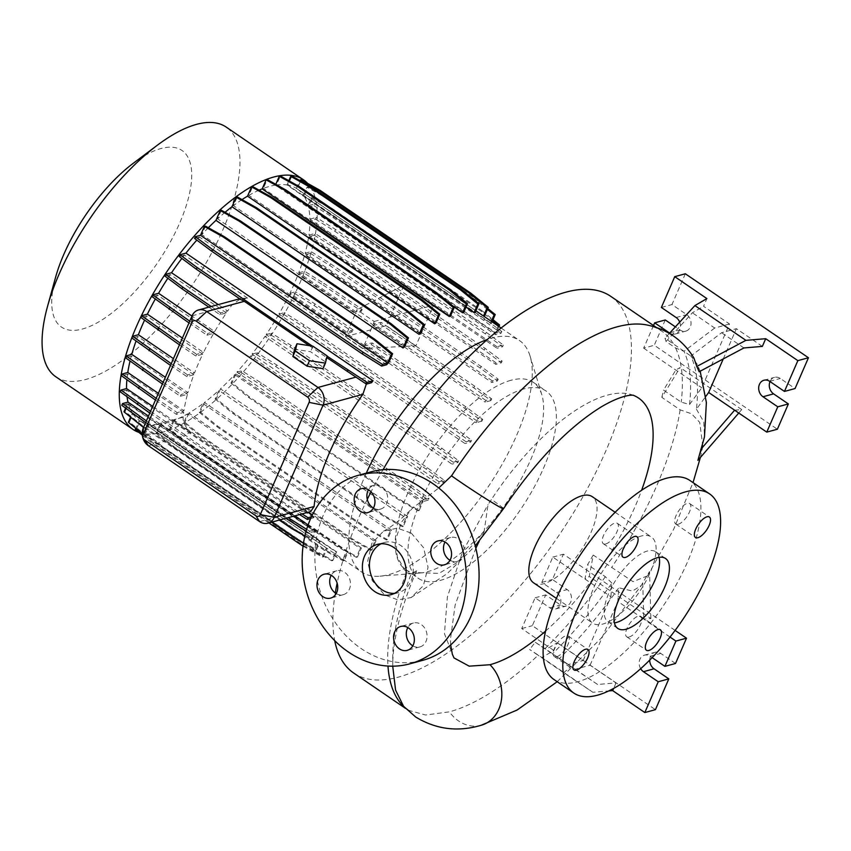 <?xml version="1.0" encoding="UTF-8"?>
<svg xmlns="http://www.w3.org/2000/svg" width="851" height="851" viewBox="0 0 851 851"><rect width="100%" height="100%" fill="white"/><g stroke="black" fill="none" stroke-linecap="round" stroke-linejoin="round"><path stroke-width="0.64" stroke-dasharray="4.25 3.19" d="M411.31 533.12L423.67 547.831L428.042 567.33L423.383 585.69L411.001 597.604L397.768 599.859L384.471 594.849L372.249 580.616L367.611 561.586L371.813 543.427L383.471 531.215L397.279 528.131L411.31 533.12M416.607 570.766L411.278 573.659A224.781 90.706 124.3 0 0 392.79 661.621C393.736 635.569 401.672 605.284 416.607 570.766L418.862 572.691L438.988 573.393L457.412 562.362L484.081 531.779L488.038 504.537L491.474 499.441A35.827 1.436 -146.7 0 1 503.505 508.738M394.534 593.349A26.062 21.552 -105.2 0 0 398.172 592.753A26.062 21.552 -105.2 0 0 411.022 581.042A26.062 21.552 -105.2 0 0 407.82 552.586A26.062 21.552 -105.2 0 0 384.492 542.459A26.062 21.552 -105.2 0 0 381.057 543.789M678.194 524.269A12.382 5 124.3 0 0 688.299 514.323A12.382 5 124.3 0 0 689.714 503.59A12.382 5 124.3 0 0 687.289 503.366A12.382 5 124.3 0 0 677.183 513.313A12.382 5 124.3 0 0 675.768 524.046A12.382 5 124.3 0 0 678.194 524.269M629.166 637.027A12.382 5 124.3 0 0 639.271 627.081A12.382 5 124.3 0 0 640.686 616.347A12.382 5 124.3 0 0 638.261 616.124A12.382 5 124.3 0 0 628.155 626.07A12.382 5 124.3 0 0 626.74 636.803A12.382 5 124.3 0 0 629.166 637.027M556.735 656.717A12.382 5 124.3 0 0 566.83 646.781A12.382 5 124.3 0 0 568.255 636.048A12.382 5 124.3 0 0 565.819 635.825A12.382 5 124.3 0 0 555.724 645.76A12.382 5 124.3 0 0 554.299 656.493A12.382 5 124.3 0 0 556.735 656.717M605.763 543.959A12.382 5 124.3 0 0 615.858 534.024A12.382 5 124.3 0 0 617.283 523.291A12.382 5 124.3 0 0 614.847 523.067A12.382 5 124.3 0 0 604.753 533.003A12.382 5 124.3 0 0 603.327 543.736A12.382 5 124.3 0 0 605.763 543.959M336.209 593.583A12.382 10.244 -105.2 0 0 343.336 594.658A12.382 10.244 -105.2 0 0 349.442 589.094A12.382 10.244 -105.2 0 0 347.91 575.584A12.382 10.244 -105.2 0 0 336.836 570.766A12.382 10.244 -105.2 0 0 331.241 575.297M412.809 645.835A12.382 10.244 -105.2 0 0 419.937 646.909A12.382 10.244 -105.2 0 0 426.043 641.346A12.382 10.244 -105.2 0 0 424.521 627.836A12.382 10.244 -105.2 0 0 413.437 623.017A12.382 10.244 -105.2 0 0 407.842 627.549M450.009 560.298A12.382 10.244 -105.2 0 0 457.125 561.373A12.382 10.244 -105.2 0 0 463.231 555.809A12.382 10.244 -105.2 0 0 461.71 542.289A12.382 10.244 -105.2 0 0 450.636 537.481A12.382 10.244 -105.2 0 0 445.03 542.013M373.408 508.047A12.382 10.244 -105.2 0 0 380.525 509.111A12.382 10.244 -105.2 0 0 386.631 503.558A12.382 10.244 -105.2 0 0 385.109 490.038A12.382 10.244 -105.2 0 0 374.025 485.23A12.382 10.244 -105.2 0 0 368.43 489.761M383.035 469.688A228.015 92.014 124.3 0 0 371.036 491.825M367.27 499.356A228.015 92.014 124.3 0 0 337.145 583.116M335.294 592.987A228.015 92.014 124.3 0 0 334.698 640.612M353.676 673.013A228.015 92.014 124.3 0 0 398.481 677.109A228.015 92.014 124.3 0 0 584.467 493.995A228.015 92.014 124.3 0 0 610.656 296.286M408.257 710.234L425.617 715.021L449.402 711.84A228.015 92.014 -55.7 0 0 538.109 655.27L529.63 649.483L541.896 657.493L553.884 650.504L557.224 642.803L546.065 649.313L535.268 642.26L529.63 649.483M411.278 573.659L406.374 572.766L397.289 557.033L395.789 538.885L401.502 522.237L412.086 508.547L438.754 487.974M392.79 661.621L392.726 666.173M403.565 706.277L404.406 707.17A228.015 92.014 124.3 0 1 404.204 707M511.025 380.28A113.353 45.741 124.3 0 0 418.554 471.316A113.353 45.741 124.3 0 0 405.544 569.596A113.353 45.741 124.3 0 0 420.33 572.978A113.353 45.741 124.3 0 0 427.819 571.638A113.353 45.741 124.3 0 0 511.206 495.707A113.353 45.741 124.3 0 0 541.842 394.853A113.353 45.741 124.3 0 0 533.3 382.312A113.353 45.741 124.3 0 0 511.025 380.28M523.769 388.971A113.353 45.741 124.3 0 0 431.297 480.007A113.353 45.741 124.3 0 0 418.288 578.297A113.353 45.741 124.3 0 0 440.563 580.329A113.353 45.741 124.3 0 0 533.024 489.293A113.353 45.741 124.3 0 0 546.044 391.003A113.353 45.741 124.3 0 0 523.769 388.971M366.292 473.145A140.085 56.528 124.3 0 0 361.632 572A140.085 56.528 124.3 0 0 379.908 576.18A140.085 56.528 124.3 0 0 389.152 574.51A140.085 56.528 124.3 0 0 492.208 480.687A140.085 56.528 124.3 0 0 530.067 356.048A140.085 56.528 124.3 0 0 519.504 340.549A140.085 56.528 124.3 0 0 491.974 338.038A140.085 56.528 124.3 0 0 487.357 339.485M55.847 376.802A151.138 60.995 124.3 0 0 85.547 379.514A151.138 60.995 124.3 0 0 208.835 258.13A151.138 60.995 124.3 0 0 226.196 127.086M138.915 432.414A151.138 60.995 124.3 0 0 162.764 432.18A151.138 60.995 124.3 0 0 282.734 316.604A151.138 60.995 124.3 0 0 307.583 183.337M55.613 277.192A106.907 43.146 124.3 0 0 82.483 329.007A106.907 43.146 124.3 0 0 179.689 223.005A106.907 43.146 124.3 0 0 160.956 148.531A106.907 43.146 124.3 0 0 133.362 163.211M533.545 582.786A52.113 21.03 124.3 0 0 543.789 583.722A52.113 21.03 124.3 0 0 586.307 541.874A52.113 21.03 124.3 0 0 592.285 496.686M633.538 395.375A159.669 64.431 124.3 0 0 633.463 395.343A159.669 64.431 124.3 0 0 607.188 395.194A159.669 64.431 124.3 0 0 491.474 499.441M454.009 657.929L444.435 633.676L447.381 596.945L462.487 552.139L488.038 504.537M641.133 536.056A52.113 21.03 124.3 0 0 598.625 577.914A52.113 21.03 124.3 0 0 592.636 623.102A52.113 21.03 124.3 0 0 602.88 624.038A52.113 21.03 124.3 0 0 645.398 582.18A52.113 21.03 124.3 0 0 651.377 536.992A52.113 21.03 124.3 0 0 641.133 536.056M554.097 679.609A120.523 48.635 124.3 0 0 577.776 681.768A120.523 48.635 124.3 0 0 676.088 584.988A120.523 48.635 124.3 0 0 689.927 480.485M659.142 557.341A42.348 17.084 124.3 0 0 655.717 551.778A42.348 17.084 124.3 0 0 647.398 551.023A42.348 17.084 124.3 0 0 612.858 585.031A42.348 17.084 124.3 0 0 607.997 621.741A42.348 17.084 124.3 0 0 614.422 622.911M649.738 660.078A9.116 7.542 74.8 0 1 650.504 656.398A9.116 7.542 74.8 0 1 655.004 652.302A9.116 7.542 74.8 0 1 660.738 653.398L675.513 663.482M640.675 668.695A9.116 7.542 74.8 0 1 639.909 659.28A9.116 7.542 74.8 0 1 644.409 655.174A9.116 7.542 74.8 0 1 650.143 656.281L652.132 657.632M770.006 381.556A9.116 7.542 74.8 0 1 770.049 381.461A9.116 7.542 74.8 0 1 774.548 377.365A9.116 7.542 74.8 0 1 780.293 378.461L795.057 388.545M371.344 471.773A97.716 80.834 -105.2 0 0 323.125 515.685A97.716 80.834 -105.2 0 0 335.156 622.368A97.716 80.834 -105.2 0 0 422.628 660.365M161.009 424.106L157.169 432.936L174.636 447.158L325.273 549.906L344.283 560.575L348.123 551.746L161.009 424.106A140.085 56.528 124.3 0 0 166.817 422.841A140.085 56.528 124.3 0 0 173.104 420.798L169.243 429.691L170.349 429.393L187.816 443.616L338.453 546.374L357.463 557.033L361.398 547.98A140.085 56.528 -55.7 0 1 360.228 548.438L173.104 420.798M454.147 307.02L275.447 185.114A140.085 56.528 124.3 0 0 269.639 186.369A140.085 56.528 124.3 0 0 263.353 188.422L267.225 179.529M450.466 316.061L263.353 188.422M259.098 190.167A140.085 56.528 124.3 0 0 248.854 195.379L252.683 186.571M435.978 323.029L248.854 195.379M242.024 199.591A140.085 56.528 124.3 0 0 233.451 205.634L237.238 196.911M420.564 333.273L233.451 205.634M225.058 212.303A140.085 56.528 124.3 0 0 217.601 218.845L221.345 210.229M404.725 346.485L217.601 218.845M208.367 227.738A140.085 56.528 124.3 0 0 201.804 234.599L205.485 226.121M388.918 362.239L201.804 234.599M386.641 364.728L199.528 237.089A140.085 56.528 124.3 0 0 196.826 240.11M371.547 382.705L364.579 377.95L358.962 379.482M366.313 384.078L364.579 377.95M307.902 512.313L305.36 510.579L310.658 511.557M310.668 518.546L313.657 517.738A140.085 56.528 -55.7 0 1 313.625 516.217L312.211 515.249M313.657 517.738L126.544 390.088A140.085 56.528 124.3 0 0 127.054 396.906M315.551 531.481L128.437 403.842L125.097 411.533L142.564 425.755L293.191 528.514L312.211 539.172L315.551 531.481A140.085 56.528 -55.7 0 1 315.115 529.747L308.105 524.961M294.776 515.876L148.478 416.075M128.437 403.842A140.085 56.528 124.3 0 0 132.373 413.033L130.565 417.192M320.082 541.576L132.969 413.937L129.458 422L146.925 436.223L297.563 538.981L316.572 549.64L320.082 541.576A140.085 56.528 -55.7 0 1 319.497 540.683L132.373 413.033M132.969 413.937A140.085 56.528 124.3 0 0 139.287 420.33L135.788 428.361M327.156 548.47L140.043 420.82L136.415 429.181L153.882 443.403L304.509 546.161L323.529 556.82L327.156 548.47A140.085 56.528 -55.7 0 1 326.412 547.97L139.287 420.33M303.041 546.214L322.423 557.118L326.401 547.97A140.085 56.528 -55.7 0 1 326.401 547.97L361.632 572M140.043 420.82A140.085 56.528 124.3 0 0 148.574 424.096L144.638 433.159L145.744 432.861L163.211 447.083L313.838 549.842L332.858 560.501L336.602 551.895A140.085 56.528 -55.7 0 1 335.688 551.746L148.574 424.096M336.602 551.895L149.478 424.255A140.085 56.528 124.3 0 0 159.967 424.255L156.063 433.233L157.169 432.936M348.123 551.746A140.085 56.528 -55.7 0 1 347.08 551.895L159.967 424.255M162.424 384.014L180.348 396.247L187.454 394.311A140.085 56.528 124.3 0 0 183.922 410.799L158.36 393.364M187.454 394.311L131.32 356.016A140.085 56.528 124.3 0 0 130.022 361.122M361.398 547.98L174.285 420.341A140.085 56.528 124.3 0 0 187.603 413.831L183.773 422.649L184.88 422.341L202.347 436.574L352.984 539.321L371.993 549.991L376.036 540.715A140.085 56.528 -55.7 0 1 374.717 541.47L187.603 413.831M376.036 540.715L188.911 413.065A140.085 56.528 124.3 0 0 203.006 403.587L199.219 412.31L200.325 412.012L217.792 426.234L368.43 528.982L387.439 539.651L391.588 530.12A140.085 56.528 -55.7 0 1 390.13 531.226L203.006 403.587M391.588 530.12L204.474 402.48A140.085 56.528 124.3 0 0 218.856 390.375L215.112 398.991L216.218 398.694L233.685 412.916L384.322 515.663L403.342 526.333L407.608 516.504A140.085 56.528 -55.7 0 1 405.97 518.014L218.856 390.375M407.608 516.504L220.494 388.864A140.085 56.528 124.3 0 0 234.663 374.61L230.972 383.088L232.078 382.79L249.545 397.023L400.183 499.771L419.203 510.43L423.053 501.558L235.94 373.919L241.12 372.515L241.875 370.781L261.268 382.918L411.895 485.666L428.989 498.431L424.053 499.771A140.085 56.528 -55.7 0 1 421.777 502.26L234.663 374.61M424.053 499.771L236.94 372.132A140.085 56.528 124.3 0 0 250.502 356.08L256.459 354.463L257.204 352.74L276.596 364.877L427.223 467.625L444.318 480.379L439.148 481.794A140.085 56.528 -55.7 0 1 437.627 483.73L250.502 356.08M439.148 481.794L252.024 354.144A140.085 56.528 124.3 0 0 264.916 336.485L270.799 334.879L271.543 333.156L290.936 345.293L441.563 448.041L458.668 460.795L453.296 462.253A140.085 56.528 -55.7 0 1 452.03 464.125L264.916 336.485M453.296 462.253L266.182 334.613A140.085 56.528 124.3 0 0 277.894 315.934L283.723 314.349L284.468 312.625L303.86 324.763L454.487 427.51L471.592 440.265L466.061 441.765A140.085 56.528 -55.7 0 1 465.018 443.573L277.894 315.934M466.061 441.765L278.947 314.125A140.085 56.528 124.3 0 0 289.063 295.063L294.829 293.489L295.584 291.765L314.966 303.903L353.208 329.986L352.463 331.709L346.389 334.166L289.063 295.063M363.707 345.974L371.462 344.676L464.848 408.374L481.953 421.139L482.698 419.405L477.028 420.947A140.085 56.528 -55.7 0 1 476.177 422.702L363.707 345.974L362.441 348.485L345.166 336.698L346.389 334.166M477.028 420.947L364.568 344.23L372.217 342.942L465.603 406.65L482.698 419.405M372.738 325.412L380.429 324.125L473.816 387.822L490.91 400.576L491.665 398.853L485.857 400.427A140.085 56.528 -55.7 0 1 485.198 402.129L372.738 325.412L364.568 344.23M485.857 400.427L373.376 323.71L381.184 322.391L474.571 386.099L491.665 398.853M353.208 329.986L347.219 332.401L289.914 293.308A140.085 56.528 124.3 0 0 298.084 274.49L303.796 272.937L323.189 285.074L323.933 283.34L362.175 309.424L356.058 311.892L356.899 309.711L374.174 321.497L373.376 323.71M356.058 311.892L298.733 272.788A140.085 56.528 124.3 0 0 304.679 254.843L310.349 253.3L311.094 251.577L330.486 263.714L481.113 366.462L498.218 379.216L492.25 380.844A140.085 56.528 -55.7 0 1 491.804 382.482L304.679 254.843M492.25 380.844L305.137 253.194A140.085 56.528 124.3 0 0 308.679 236.716L314.285 235.184L315.03 233.461L334.422 245.599L485.049 348.346L502.143 361.101L496.027 362.771A140.085 56.528 -55.7 0 1 495.793 364.356L308.679 236.716M496.027 362.771L308.913 235.121A140.085 56.528 124.3 0 0 309.945 220.643L315.476 219.132L316.232 217.409L335.624 229.536L486.251 332.294L503.345 345.049L497.037 346.761A140.085 56.528 -55.7 0 1 497.058 348.282L309.945 220.643M497.037 346.761L309.924 219.122A140.085 56.528 124.3 0 0 308.466 207.112L313.913 205.634L314.668 203.9L334.049 216.037L484.687 318.785L501.782 331.55L496.08 333.092L308.966 205.453L312.477 197.379L311.36 197.687L330.379 208.346L481.017 311.094L492.623 320.55M498.186 326.007L495.133 333.018A140.085 56.528 -55.7 0 1 495.58 334.751L308.466 207.112M495.133 333.018L308.019 205.368A140.085 56.528 124.3 0 0 304.084 196.177L308.105 186.922L306.998 187.22L326.018 197.879L476.645 300.637L487.4 309.392M491.314 321.316L490.612 322.923A140.085 56.528 -55.7 0 1 491.197 323.816L304.084 196.177M490.612 322.923L303.499 195.283A140.085 56.528 124.3 0 0 297.18 188.89L301.158 179.742M484.293 316.529L297.18 188.89M475.858 310.796L296.414 188.39A140.085 56.528 124.3 0 0 287.883 185.114L291.829 176.051M475.007 312.753L287.883 185.114M466.008 307.083L286.978 184.954A140.085 56.528 124.3 0 0 276.49 184.965L280.394 175.987M463.614 312.604L276.49 184.965M241.216 299.839L247.545 298.116L241.312 298.329L231.887 304.998A140.085 56.528 124.3 0 0 227.674 311.03L218.25 304.594M247.545 298.116L184.433 255.066A140.085 56.528 124.3 0 0 181.859 258.417M170.508 365.43L186.901 376.61L193.858 374.717A140.085 56.528 124.3 0 0 187.911 392.662L165.349 377.28M193.858 374.717L137.724 336.422A140.085 56.528 124.3 0 0 136.022 341.07M208.878 307.147L219.898 314.668L226.409 312.891A140.085 56.528 124.3 0 0 214.697 331.571L191.964 316.072M226.409 312.891L170.274 274.596A140.085 56.528 124.3 0 0 167.849 278.256M188.986 322.923L206.984 335.198L213.654 333.379A140.085 56.528 124.3 0 0 203.527 352.452L182.412 338.038M213.654 333.379L157.52 295.084A140.085 56.528 124.3 0 0 155.276 299.041M347.219 332.401L355.399 313.583L298.084 274.49M179.455 344.857L195.868 356.058L202.687 354.197A140.085 56.528 124.3 0 0 194.517 373.015L173.455 358.654M202.687 354.197L146.553 315.912A140.085 56.528 124.3 0 0 144.542 320.189M155.446 400.055L176.423 414.363L183.688 412.384A140.085 56.528 124.3 0 0 183.114 417.171C182.88 422.319 185.486 427.436 190.922 432.51L152.68 406.427M183.688 412.384L127.554 374.089A140.085 56.528 124.3 0 0 126.884 379.823M323.018 368.643L324.742 361.398L310.53 351.697L294.584 349.25M309.275 345.644L326.741 357.558M305.36 510.579L299.307 512.217L288.649 505.728L185.752 435.542A13.031 10.776 74.8 0 1 184.241 434.329L190.922 432.51M176.423 414.363L177.168 412.629L183.922 410.799M219.898 314.668L220.654 312.934L227.674 311.03M206.984 335.198L207.729 333.464L214.697 331.571M195.868 356.058L196.624 354.324L203.527 352.452M186.901 376.61L187.656 374.887L194.517 373.015M180.348 396.247L181.103 394.513L187.911 392.662M362.175 309.424L361.42 311.147L355.399 313.583M345.166 336.698L386.343 325.688L404.044 285L356.899 309.711M374.174 321.497L433.584 305.158L415.894 345.846L362.441 348.485M380.429 324.125L381.184 322.391M371.462 344.676L372.217 342.942M697.905 460.348L702.841 446.264L699.713 422.373L691.565 413.788L680.151 409.852L661.823 397.353L680.119 367.558L675.822 370.068L663.525 390.077L681.226 402.14L689.533 404.491L701.777 387.779L729.509 323.986L703.554 306.286L706.894 298.584M661.823 397.353L663.525 390.077M689.533 404.491A230.334 92.95 124.3 0 0 683.981 351.314L675.62 348.016L666.046 341.485L692.395 312.796L703.554 306.286M666.046 341.485L664.993 338.166L693.969 358.143M669.386 333.379L664.993 338.166M729.509 323.986L714.712 328.018L692.395 312.796M762.358 346.4L736.402 328.688L721.605 332.72L690.874 356.016A230.334 92.95 124.3 0 1 696.426 409.193L705.883 396.289M743.923 347.942L721.605 332.72M665.259 319.965L654.259 345.261L777.367 429.234M685.342 273.777L671.96 304.562L686.725 314.647A9.116 7.542 74.8 0 1 691.033 323.816A9.116 7.542 74.8 0 1 685.778 331.145A9.116 7.542 74.8 0 1 680.034 330.039L675.375 326.858M653.504 325.518L643.664 348.144L654.259 345.261M679.704 322.146A9.116 7.542 74.8 0 1 675.183 334.028A9.116 7.542 74.8 0 1 669.673 333.071M661.365 307.445L671.96 304.562M738.774 413.012L741.732 409.586L734.626 410.182M741.732 409.586L680.119 367.558M643.664 348.144L701.777 387.779M723.254 358.931L736.402 328.688M714.712 328.018L683.981 351.314M696.426 409.193L703.777 421.798L704.479 436.893M699.171 371.738L697.171 364.154L690.874 356.016M593.243 555.075L587.626 564.628L584.967 579.02L589.264 576.51L593.243 555.075L633.059 581.669L647.579 575.84L649.547 571.553L642.739 582.829L643.771 619.134L617.815 601.434L618.783 587.775A230.334 92.95 -55.7 0 1 559.298 658.642L570.936 666.652L563.628 672.726L592.881 692.278L608.72 690.948M575.276 669.237L597.593 684.459L616.028 682.917L590.073 665.216L575.276 669.237L559.298 658.642M557.224 642.803L583.18 660.514L568.383 664.535L546.065 649.313M675.109 630.41L563.415 554.214L552.416 579.499L567.181 589.583A9.116 7.542 74.8 0 1 571.478 598.742A9.116 7.542 74.8 0 1 566.234 606.082A9.116 7.542 74.8 0 1 560.49 604.976L545.714 594.902L532.332 625.687L655.43 709.67M583.18 660.514L610.922 596.732L552.81 557.086L541.81 582.382L556.586 592.466A9.116 7.542 74.8 0 1 560.883 601.625A9.116 7.542 74.8 0 1 555.629 608.965A9.116 7.542 74.8 0 1 549.895 607.859L535.119 597.785L521.727 628.57L553.884 650.504M521.727 628.57L532.332 625.687M592.881 692.278L541.896 657.493M535.119 597.785L545.714 594.902M541.81 582.382L552.416 579.499M552.81 557.086L563.415 554.214M610.922 596.732L611.89 583.073A230.334 92.95 -55.7 0 1 552.405 653.93L568.383 664.535M590.073 665.216L617.815 601.434M670.035 637.059L643.771 619.134L650.877 618.539L589.264 576.51M616.028 682.917L613.645 688.416M650.877 618.539L649.547 571.553M611.89 583.073L605.327 576.701L587.626 564.628M642.739 582.829L641.303 585.52L632.484 591.051L618.783 587.775M535.268 642.26L552.405 653.93M597.593 684.459L570.936 666.652M563.628 672.726L538.109 655.27M545.576 631.07A159.669 64.431 124.3 0 0 641.622 490.261M127.554 374.089L121.427 375.759M131.32 356.016L125.363 357.643M137.724 336.422L131.916 338.007M146.553 315.912L140.872 317.455M157.52 295.084L151.989 296.595M170.274 274.596L164.913 276.064M184.433 255.066L179.253 256.481M199.528 237.089L194.581 238.429M275.447 185.114L275.788 184.327M286.978 184.954L288.829 180.71M296.414 188.39L299.829 180.54M303.499 195.283L306.998 187.22M308.019 205.368L311.36 197.687M308.966 205.453L314.668 203.9M309.924 219.122L316.232 217.409M308.913 235.121L315.03 233.461M305.137 253.194L311.094 251.577M298.733 272.788L304.552 271.214L323.933 283.34M303.796 272.937L304.552 271.214M289.914 293.308L295.584 291.765M278.947 314.125L284.468 312.625M266.182 334.613L271.543 333.156M252.024 354.144L257.204 352.74M236.94 372.132L241.875 370.781M235.94 373.919L232.078 382.79M220.494 388.864L216.218 398.694M204.474 402.48L200.325 412.012M188.911 413.065L184.88 422.341M174.285 420.341L170.349 429.393M149.478 424.255L145.744 432.861M135.298 429.478L136.415 429.181M128.352 422.298L129.458 422M123.991 411.831L125.097 411.533M306.647 529.343L309.668 531.226L308.913 532.949L314.615 531.407L127.49 403.768L125.586 408.14M127.49 403.768L121.799 405.31M126.544 390.088L120.225 391.811M605.327 576.701A228.015 92.014 -55.7 0 1 544.842 648.792M645.983 324.795A228.015 92.014 -55.7 0 1 661.578 331.018A228.015 92.014 -55.7 0 1 673.471 343.953M675.62 348.016A228.015 92.014 -55.7 0 1 681.226 402.14M680.151 409.852A228.015 92.014 -55.7 0 1 611.571 567.574M312.923 346.197L310.53 351.697M327.135 355.899L324.742 361.398M433.584 305.158L404.044 285M415.894 345.846L386.343 325.688M490.91 400.576L485.198 402.129M473.816 387.822L474.571 386.099M481.953 421.139L476.177 422.702M464.848 408.374L465.603 406.65M323.189 285.074L361.42 311.147M294.829 293.489L314.221 305.626L352.463 331.709M314.221 305.626L314.966 303.903M189.741 321.199L207.729 333.464M171.253 363.696L187.656 374.887M180.199 343.123L196.624 354.324M163.179 382.29L181.103 394.513M211.229 306.509L220.654 312.934M156.201 398.332L177.168 412.629M149.787 413.065L299.563 514.578M311.455 516.812L313.625 516.217M299.307 512.217L302.009 513.908M150.542 411.341L184.241 434.329M288.649 505.728L287.957 507.313M312.328 346.112L327.071 356.165M309.668 531.226L315.115 529.747M146.372 420.926L288.191 517.674M141.457 426.064L142.564 425.755M292.084 528.811L293.191 528.514M143.521 427.479L279.298 520.089M304.871 535.981L311.104 539.481L312.211 539.172M311.104 539.481L314.615 531.407M306.105 531.194L308.913 532.949M145.617 422.66L285.84 518.312M313.913 205.634L333.305 217.76L483.932 320.519L501.026 333.273L495.58 334.751M333.305 217.76L334.049 216.037M483.932 320.519L484.687 318.785M501.026 333.273L501.782 331.55M498.941 326.518L496.08 333.092M312.477 197.379L331.496 208.048L330.379 208.346M331.496 208.048L482.123 310.796L481.017 311.094M482.123 310.796L493.006 319.657M310.349 253.3L329.731 265.438L480.368 368.185L497.463 380.95L491.804 382.482M329.731 265.438L330.486 263.714M480.368 368.185L481.113 366.462M497.463 380.95L498.218 379.216M270.799 334.879L290.18 347.017L440.818 449.764L457.912 462.529L452.03 464.125M290.18 347.017L290.936 345.293M440.818 449.764L441.563 448.041M457.912 462.529L458.668 460.795M215.112 398.991L232.578 413.214L383.205 515.972L402.225 526.631L405.97 518.014M232.578 413.214L233.685 412.916M383.205 515.972L384.322 515.663M402.225 526.631L403.342 526.333M156.063 433.233L173.53 447.456L324.157 550.214L343.176 560.873L347.08 551.895M173.53 447.456L174.636 447.158M324.157 550.214L325.273 549.906M343.176 560.873L344.283 560.575M230.972 383.088L248.439 397.321L399.076 500.069L418.086 510.738L421.777 502.26M241.12 372.515L260.512 384.641L261.268 382.918M260.512 384.641L411.139 487.4L411.895 485.666M411.139 487.4L428.244 500.154L428.989 498.431M418.086 510.738L419.203 510.43M428.244 500.154L423.053 501.558M248.439 397.321L249.545 397.023M399.076 500.069L400.183 499.771M183.773 422.649L201.24 436.871L351.867 539.63L370.887 550.289L374.717 541.47M201.24 436.871L202.347 436.574M351.867 539.63L352.984 539.321M370.887 550.289L371.993 549.991M142.298 435.169L152.776 443.701L268.895 522.918M152.776 443.701L153.882 443.403M303.403 546.459L304.509 546.161M322.423 557.118L323.529 556.82M492.069 321.827L491.197 323.816M308.105 186.922L327.124 197.581L477.762 300.329L487.783 308.498M327.124 197.581L326.018 197.879M477.762 300.329L476.645 300.637M256.459 354.463L275.841 366.6L426.479 469.348L443.573 482.113L437.627 483.73M275.841 366.6L276.596 364.877M426.479 469.348L427.223 467.625M443.573 482.113L444.318 480.379M199.219 412.31L216.686 426.532L367.313 529.29L386.333 539.949L390.13 531.226M216.686 426.532L217.792 426.234M367.313 529.29L368.43 528.982M386.333 539.949L387.439 539.651M144.638 433.159L162.105 447.392L312.732 550.14L331.752 560.798L335.688 551.746M162.105 447.392L163.211 447.083M312.732 550.14L313.838 549.842M331.752 560.798L332.858 560.501M315.476 219.132L334.868 231.27L485.495 334.017L502.601 346.772L497.058 348.282M334.868 231.27L335.624 229.536M485.495 334.017L486.251 332.294M502.601 346.772L503.345 345.049M314.285 235.184L333.666 247.322L484.304 350.069L501.399 362.824L495.793 364.356M333.666 247.322L334.422 245.599M484.304 350.069L485.049 348.346M501.399 362.824L502.143 361.101M283.723 314.349L303.105 326.486L453.743 429.234L470.837 441.988L465.018 443.573M303.105 326.486L303.86 324.763M453.743 429.234L454.487 427.51M470.837 441.988L471.592 440.265M303.477 543.215L315.466 549.937L319.497 540.683M142.202 433.574L271.448 522.227M145.819 436.52L146.925 436.223M296.446 539.279L297.563 538.981M315.466 549.937L316.572 549.64M169.243 429.691L186.709 443.924L337.336 546.672L356.356 557.331L360.228 548.438M186.709 443.924L187.816 443.616M337.336 546.672L338.453 546.374M356.356 557.331L357.463 557.033M406.374 572.766A228.015 92.014 124.3 0 0 387.982 666.056M481.134 725.286A35.827 29.636 74.8 0 1 458.583 720.957A35.827 29.636 74.8 0 1 449.402 711.84M650.143 656.281L660.738 653.398M769.687 381.344L780.293 378.461M259.651 521.62L297.563 511.313M192.071 315.827L231.887 304.998M148.361 445.711L185.752 435.542M143.298 428L183.114 417.171M669.928 332.784L680.034 330.039M676.13 317.529L686.725 314.647M549.895 607.859L560.49 604.976M556.586 592.466L567.181 589.583M411.001 597.604L447.083 573.691L475.252 545.874M398.172 592.753L391.098 594.668M689.714 503.59L709.415 517.025M640.686 616.347L660.387 629.783M568.255 636.048L587.945 649.483M617.283 523.291L636.973 536.726M343.336 594.658L330.613 598.115M419.937 646.909L407.214 650.366M457.125 561.373L444.413 564.83M380.525 509.111L367.813 512.579M405.459 708.34L407.512 709.734M405.544 569.596L418.288 578.297M420.33 572.978L379.908 576.18M556.416 598.391L592.636 623.102M655.717 551.778L665.567 558.501M644.409 655.174L655.004 652.302M763.953 380.248L774.548 377.365M501.122 328.018L519.504 340.549M239.663 298.775L241.312 298.329M675.183 334.028L685.778 331.145M555.629 608.965L566.234 606.082M607.997 621.741L617.847 628.463M615.156 512.281L651.377 536.992M541.842 394.853L530.067 356.048M533.3 382.312L546.044 391.003M450.679 644.93L450.445 639.441L455.136 604.987L475.847 548.214M479.177 541.332L484.081 531.779M656.302 327.422L661.578 331.018M557.203 681.725L601.221 638.133L641.303 585.52M647.579 575.84L673.769 529.045L693.033 482.602M700.373 457.487L702.841 446.264M700.171 371.196L697.171 364.154M383.471 531.215C391.737 526.758 401.268 519.206 412.086 508.547M374.025 485.23L361.313 488.687M450.636 537.481L437.914 540.938M413.437 623.017L400.725 626.474M336.836 570.766L324.114 574.223M603.327 543.736L623.028 557.171M554.299 656.493L574 669.928M626.74 636.803L646.43 650.238M675.768 524.046L695.458 537.481M384.492 542.459L377.429 544.385"/><path stroke-width="1.28" d="M364.568 556.086A26.062 21.552 -105.2 0 0 367.781 584.541A26.062 21.552 -105.2 0 0 391.098 594.668A26.062 21.552 -105.2 0 0 403.959 582.967A26.062 21.552 -105.2 0 0 400.757 554.512A26.062 21.552 -105.2 0 0 377.429 544.385A26.062 21.552 -105.2 0 0 364.568 556.086M381.057 543.789A26.062 21.552 -105.2 0 0 371.632 554.171A26.062 21.552 -105.2 0 0 373.674 580.776A26.062 21.552 -105.2 0 0 394.534 593.349M697.894 537.704A12.382 5 124.3 0 0 707.989 527.758A12.382 5 124.3 0 0 709.415 517.025A12.382 5 124.3 0 0 706.979 516.802A12.382 5 124.3 0 0 696.884 526.748A12.382 5 124.3 0 0 695.458 537.481A12.382 5 124.3 0 0 697.894 537.704M648.866 650.462A12.382 5 124.3 0 0 658.961 640.516A12.382 5 124.3 0 0 660.387 629.783A12.382 5 124.3 0 0 657.951 629.559A12.382 5 124.3 0 0 647.856 639.505A12.382 5 124.3 0 0 646.43 650.238A12.382 5 124.3 0 0 648.866 650.462M576.435 670.152A12.382 5 124.3 0 0 586.53 660.216A12.382 5 124.3 0 0 587.945 649.483A12.382 5 124.3 0 0 585.52 649.26A12.382 5 124.3 0 0 575.425 659.206A12.382 5 124.3 0 0 574 669.928A12.382 5 124.3 0 0 576.435 670.152M625.464 557.394A12.382 5 124.3 0 0 635.559 547.459A12.382 5 124.3 0 0 636.973 536.726A12.382 5 124.3 0 0 634.548 536.502A12.382 5 124.3 0 0 624.453 546.448A12.382 5 124.3 0 0 623.028 557.171A12.382 5 124.3 0 0 625.464 557.394M318.008 579.786A12.382 10.244 -105.2 0 0 319.54 593.307A12.382 10.244 -105.2 0 0 330.613 598.115A12.382 10.244 -105.2 0 0 336.719 592.551A12.382 10.244 -105.2 0 0 335.198 579.042A12.382 10.244 -105.2 0 0 324.114 574.223A12.382 10.244 -105.2 0 0 318.008 579.786M331.241 575.297A12.382 10.244 -105.2 0 0 330.731 576.329A12.382 10.244 -105.2 0 0 336.209 593.583M394.609 632.038A12.382 10.244 -105.2 0 0 396.14 645.558A12.382 10.244 -105.2 0 0 407.214 650.366A12.382 10.244 -105.2 0 0 413.32 644.803A12.382 10.244 -105.2 0 0 411.799 631.293A12.382 10.244 -105.2 0 0 400.725 626.474A12.382 10.244 -105.2 0 0 394.609 632.038M407.842 627.549A12.382 10.244 -105.2 0 0 407.331 628.581A12.382 10.244 -105.2 0 0 412.809 645.835M431.808 546.502A12.382 10.244 -105.2 0 0 433.329 560.011A12.382 10.244 -105.2 0 0 444.413 564.83A12.382 10.244 -105.2 0 0 450.519 559.267A12.382 10.244 -105.2 0 0 448.998 545.746A12.382 10.244 -105.2 0 0 437.914 540.938A12.382 10.244 -105.2 0 0 431.808 546.502M445.03 542.013A12.382 10.244 -105.2 0 0 444.52 543.044A12.382 10.244 -105.2 0 0 450.009 560.298M355.207 494.25A12.382 10.244 -105.2 0 0 356.729 507.76A12.382 10.244 -105.2 0 0 367.813 512.579A12.382 10.244 -105.2 0 0 373.919 507.015A12.382 10.244 -105.2 0 0 372.398 493.495A12.382 10.244 -105.2 0 0 361.313 488.687A12.382 10.244 -105.2 0 0 355.207 494.25M368.43 489.761A12.382 10.244 -105.2 0 0 367.919 490.793A12.382 10.244 -105.2 0 0 373.408 508.047M656.302 327.422L610.656 296.286A228.015 92.014 124.3 0 0 565.841 292.191A228.015 92.014 124.3 0 0 383.035 469.688M371.036 491.825A228.015 92.014 124.3 0 0 367.27 499.356M337.145 583.116A228.015 92.014 124.3 0 0 335.294 592.987M334.698 640.612A228.015 92.014 124.3 0 0 353.676 673.013L405.459 708.34M404.406 707.17L408.257 710.234M438.754 487.974L451.53 475.815A228.015 92.014 -55.7 0 1 616.762 326.933A228.015 92.014 -55.7 0 1 645.983 324.795C666.897 328.848 682.896 339.964 693.969 358.143L696.788 366.462L745.902 340.357L694.905 305.573L669.386 333.379M392.726 666.173L395.577 690.087L403.565 706.277L415.714 717.031C436.116 729.424 457.923 732.179 481.134 725.286L517.089 710.042L557.203 681.725M487.357 339.485A140.085 56.528 124.3 0 0 366.292 473.145M307.583 183.337A151.138 60.995 124.3 0 0 303.403 179.752L226.196 127.086A151.138 60.995 124.3 0 0 196.485 124.374A151.138 60.995 124.3 0 0 157.488 145.117A151.138 60.995 124.3 0 0 47.571 306.254A151.138 60.995 124.3 0 0 55.847 376.802L133.054 429.468A151.138 60.995 124.3 0 0 138.915 432.414M303.403 179.752A151.138 60.995 124.3 0 0 273.703 177.04A151.138 60.995 124.3 0 0 150.414 298.414A151.138 60.995 124.3 0 0 133.054 429.468M157.488 145.117L133.362 163.211A106.907 43.146 124.3 0 0 55.613 277.192L47.571 306.254M615.156 512.281L592.285 496.686A52.113 21.03 124.3 0 0 582.041 495.75A52.113 21.03 124.3 0 0 539.534 537.598A52.113 21.03 124.3 0 0 533.545 582.786L556.416 598.391M545.576 631.07A159.669 64.431 124.3 0 1 489.985 664.727L469.199 666.163L454.009 657.929L452.349 654.259L450.679 644.93M709.628 493.92L689.927 480.485A120.523 48.635 124.3 0 0 666.237 478.315A120.523 48.635 124.3 0 0 567.936 575.106A120.523 48.635 124.3 0 0 554.097 679.609L573.787 693.044A120.523 48.635 124.3 0 0 597.476 695.203A120.523 48.635 124.3 0 0 695.778 598.423A120.523 48.635 124.3 0 0 709.628 493.92A120.523 48.635 124.3 0 0 685.938 491.75A120.523 48.635 124.3 0 0 587.626 588.541A120.523 48.635 124.3 0 0 573.787 693.044M626.166 629.219A42.348 17.084 124.3 0 0 660.706 595.211A42.348 17.084 124.3 0 0 665.567 558.501A42.348 17.084 124.3 0 0 657.249 557.735A42.348 17.084 124.3 0 0 622.709 591.743A42.348 17.084 124.3 0 0 617.847 628.463A42.348 17.084 124.3 0 0 626.166 629.219M614.422 622.911A42.348 17.084 124.3 0 0 616.315 622.507A42.348 17.084 124.3 0 0 646.983 594.892A42.348 17.084 124.3 0 0 659.142 557.341M705.883 396.289L708.67 392.481L766.772 432.117L777.771 406.821L762.996 396.747A9.116 7.542 74.8 0 1 759.454 384.344A9.116 7.542 74.8 0 1 763.953 380.248A9.116 7.542 74.8 0 1 769.687 381.344L784.462 391.428L797.855 360.633L765.709 338.698L745.902 340.357M409.905 663.823L422.628 660.365A97.716 80.834 -105.2 0 0 470.848 616.454A97.716 80.834 -105.2 0 0 458.806 509.77A97.716 80.834 -105.2 0 0 371.344 471.773L358.622 475.23A97.716 80.834 -105.2 0 0 310.402 519.142A97.716 80.834 -105.2 0 0 322.433 625.825A97.716 80.834 -105.2 0 0 409.905 663.823A97.716 80.834 -105.2 0 0 458.125 619.911A97.716 80.834 -105.2 0 0 446.094 513.227A97.716 80.834 -105.2 0 0 358.622 475.23M449.296 316.519A140.085 56.528 -55.7 0 1 450.466 316.061L454.338 307.168L453.232 307.466L449.296 316.519L262.172 188.879A140.085 56.528 124.3 0 0 259.098 190.167M434.659 323.784A140.085 56.528 -55.7 0 1 435.978 323.029L439.807 314.21L438.701 314.508L434.659 323.784L247.545 196.145A140.085 56.528 124.3 0 0 242.024 199.591M419.107 334.379A140.085 56.528 -55.7 0 1 420.564 333.273L424.362 324.55L423.255 324.848L419.107 334.379L231.993 206.74A140.085 56.528 124.3 0 0 225.058 212.303M403.087 347.995A140.085 56.528 -55.7 0 1 404.725 346.485L408.469 337.868L407.352 338.166L403.087 347.995L215.963 220.356A140.085 56.528 124.3 0 0 208.367 227.738M386.641 364.728A140.085 56.528 -55.7 0 1 388.918 362.239L392.609 353.761L391.492 354.069L387.641 362.941L200.517 235.291L195.336 236.706L194.581 238.429L211.686 251.183L362.313 353.942L381.705 366.068L386.641 364.728M196.826 240.11A140.085 56.528 124.3 0 0 185.954 253.13L180.008 254.747L179.253 256.481L196.358 269.235L241.216 299.839A13.031 10.776 74.8 0 1 244.301 301.318L309.275 345.644M326.741 357.558L366.377 384.12L371.547 382.705A140.085 56.528 -55.7 0 1 373.068 380.769L185.954 253.13M267.852 523.205A13.031 10.776 74.8 0 1 259.651 521.62L148.361 445.711A13.031 10.776 74.8 0 1 143.298 428L192.071 315.827A13.031 10.776 74.8 0 1 198.506 309.966A13.031 10.776 74.8 0 1 206.708 311.54L317.987 387.46A13.031 10.776 74.8 0 1 323.061 405.172L274.277 517.344A13.031 10.776 74.8 0 1 267.852 523.205L310.658 511.557L314.093 506.515A140.085 56.528 -55.7 0 1 362.866 394.343L366.313 384.078M312.211 515.249L307.902 512.313M127.054 396.906A140.085 56.528 124.3 0 0 127.99 402.108L122.544 403.587L121.799 405.31L145.617 422.66M308.105 524.961L294.776 515.876M148.478 416.075L127.99 402.108M158.36 393.364L127.778 372.504L122.182 374.025L121.427 375.759L155.446 400.055M130.022 361.122A140.085 56.528 124.3 0 0 127.778 372.504M299.829 180.54L300.052 180.04L319.061 190.698L469.699 293.457L487.166 307.679L483.528 316.029A140.085 56.528 -55.7 0 1 484.283 316.529L484.283 316.519A140.085 56.528 -55.7 0 1 484.293 316.529L501.122 328.018M483.528 316.029L475.858 310.796M474.092 312.604A140.085 56.528 -55.7 0 1 475.007 312.753L478.943 303.701L477.837 303.998L474.092 312.604L466.008 307.083M462.572 312.753A140.085 56.528 -55.7 0 1 463.614 312.604L467.518 303.626L466.401 303.924L462.572 312.753L454.147 307.02M218.25 304.594L171.54 272.735L165.658 274.33L164.913 276.064L182.008 288.819L208.878 307.147M181.859 258.417A140.085 56.528 124.3 0 0 171.54 272.735M165.349 377.28L131.777 354.378L126.118 355.909L125.363 357.643L162.424 384.014M136.022 341.07A140.085 56.528 124.3 0 0 131.777 354.378M167.849 278.256A140.085 56.528 124.3 0 0 158.563 293.287L152.744 294.861L151.989 296.595L188.986 322.923M191.964 316.072L158.563 293.287M182.412 338.038L147.393 314.157L141.628 315.721L140.872 317.455L179.455 344.857M155.276 299.041A140.085 56.528 124.3 0 0 147.393 314.157M144.542 320.189A140.085 56.528 124.3 0 0 138.373 334.73L132.66 336.283L131.916 338.007L170.508 365.43M173.455 358.654L138.373 334.73M126.884 379.823A140.085 56.528 124.3 0 0 126.512 388.577L120.98 390.077L120.225 391.811L149.787 413.065M152.68 406.427L126.512 388.577M307.083 366.196L323.018 368.643L325.412 363.143L327.135 355.899L312.923 346.197L296.978 343.751L294.584 349.25L292.861 356.505L307.083 366.196L309.466 360.696L325.412 363.143M679.704 322.146A9.116 7.542 74.8 0 0 676.13 317.529L661.365 307.445L674.747 276.66L706.894 298.584L694.905 305.573M696.788 366.462L699.171 371.738L743.923 347.942L762.358 346.4L765.709 338.698M675.375 326.858L665.259 319.965L654.664 322.848L653.504 325.518M784.462 391.428L795.057 388.545L808.45 357.75L685.342 273.777L674.747 276.66M766.772 432.117L777.367 429.234L788.366 403.938L773.591 393.864A9.116 7.542 74.8 0 1 770.006 381.556M669.673 333.071A9.116 7.542 74.8 0 1 669.439 332.922L654.664 322.848M797.855 360.633L808.45 357.75M777.771 406.821L788.366 403.938M708.67 392.481L723.254 358.931M700.171 371.196L706.373 402.523L704.479 436.893L697.905 460.348L738.774 413.012M734.626 410.182L700.756 449.402M608.72 690.948L612.688 690.618L644.835 712.553L655.43 709.67L668.822 678.875L654.047 668.801A9.116 7.542 74.8 0 1 649.738 660.078M652.132 657.632L664.918 666.354L675.513 663.482L686.512 638.186L675.109 630.41M644.835 712.553L658.227 681.757L643.452 671.684A9.116 7.542 74.8 0 1 640.675 668.695M658.227 681.757L668.822 678.875M664.918 666.354L675.917 641.069L686.512 638.186M675.917 641.069L670.035 637.059M613.645 688.416L612.688 690.618M641.622 490.261A159.669 64.431 124.3 0 0 633.538 395.375M200.517 235.291L204.378 226.419L223.398 237.089L374.025 339.836L391.492 354.069M392.609 353.761L375.131 339.538L224.504 236.78L205.485 226.121L204.378 226.419M215.963 220.356L220.239 210.527L239.259 221.186L389.886 323.944L407.352 338.166M408.469 337.868L391.003 323.646L240.365 220.888L221.345 210.229L220.239 210.527M231.993 206.74L236.131 197.209L255.151 207.867L405.778 310.626L423.255 324.848M424.362 324.55L406.895 310.328L256.257 207.57L237.238 196.911L236.131 197.209M247.545 196.145L251.577 186.869L270.597 197.538L421.224 300.286L438.701 314.508M439.807 314.21L422.341 299.988L271.703 197.23L252.683 186.571L251.577 186.869M262.172 188.879L266.108 179.827L285.128 190.486L435.765 293.244L453.232 307.466M454.338 307.168L436.871 292.935L286.234 190.188L267.225 179.529L266.108 179.827M275.788 184.327L279.288 176.285L298.307 186.943L448.934 289.702L466.401 303.924M467.518 303.626L450.051 289.393L299.414 186.646L280.394 175.987L279.288 176.285M288.829 180.71L290.712 176.359L309.732 187.018L460.37 289.776L477.837 303.998M478.943 303.701L461.476 289.468L310.838 186.72L291.829 176.051L290.712 176.359M484.293 316.529L488.272 307.381L470.805 293.148L320.178 190.401L301.158 179.742L300.052 180.04M135.788 428.361L135.298 429.478L142.298 435.169M130.565 417.192L128.352 422.298L142.202 433.574M125.586 408.14L123.991 411.831L143.521 427.479M143.128 434.627A3.904 3.234 -105.2 0 0 144.649 439.935L255.938 515.844A3.904 3.234 -105.2 0 0 260.321 514.568L309.094 402.385A3.904 3.234 -105.2 0 0 307.573 397.077L196.294 321.167A3.904 3.234 -105.2 0 0 191.9 322.444L143.128 434.627L143.298 428M296.978 343.751L295.254 351.006L292.861 356.505M295.254 351.006L309.466 360.696M152.744 294.861L189.741 321.199M169.838 307.615L169.083 309.349M132.66 336.283L171.253 363.696M149.765 349.038L149.01 350.761M141.628 315.721L180.199 343.123M158.722 328.475L157.978 330.209M126.118 355.909L163.179 382.29M143.213 368.664L142.457 370.398M165.658 274.33L182.763 287.085L211.229 306.509M182.763 287.085L182.008 288.819M122.182 374.025L156.201 398.332M139.277 386.78L138.522 388.513M299.563 514.578L307.349 519.45L310.668 518.546M302.009 513.908L308.094 517.727L311.455 516.812M120.98 390.077L150.542 411.341M138.075 402.842L137.33 404.565M308.094 517.727L307.349 519.45M327.071 356.165L367.121 382.386L373.068 380.769M180.008 254.747L197.102 267.501L312.328 346.112M197.102 267.501L196.358 269.235M347.74 370.259L347.197 371.504M367.121 382.386L366.377 384.12M122.544 403.587L146.372 420.926M288.191 517.674L306.647 529.343M279.298 520.089L292.084 528.811L304.871 535.981M285.84 518.312L306.105 531.194M139.649 416.341L138.894 418.064M290.276 519.099L289.521 520.823M256.257 207.57L255.151 207.867M406.895 310.328L405.778 310.626M310.838 186.72L309.732 187.018M461.476 289.468L460.37 289.776M492.623 320.55L498.484 325.327L498.186 326.007M493.006 319.657L499.59 325.018L498.941 326.518M499.59 325.018L498.484 325.327M299.414 186.646L298.307 186.943M450.051 289.393L448.934 289.702M240.365 220.888L239.259 221.186M391.003 323.646L389.886 323.944M268.895 522.918L303.041 546.214M224.504 236.78L223.398 237.089M375.131 339.538L374.025 339.836M195.336 236.706L212.431 249.46L363.069 352.218L382.45 364.345L387.641 362.941M382.45 364.345L381.705 366.068M212.431 249.46L211.686 251.183M363.069 352.218L362.313 353.942M286.234 190.188L285.128 190.486M436.871 292.935L435.765 293.244M487.783 308.498L495.229 314.562L492.069 321.827M487.4 309.392L494.123 314.859L491.314 321.316M495.229 314.562L494.123 314.859M271.703 197.23L270.597 197.538M422.341 299.988L421.224 300.286M320.178 190.401L319.061 190.698M470.805 293.148L469.699 293.457M488.272 307.381L487.166 307.679M271.448 522.227L296.446 539.279L303.477 543.215M475.252 545.874L503.505 508.738A35.827 1.436 -146.7 0 1 460.742 482.23A35.827 1.436 -146.7 0 1 451.53 475.815M387.982 666.056A228.015 92.014 124.3 0 0 404.204 707M196.294 321.167L206.708 311.54L244.301 301.318M307.573 397.077L317.987 387.46L356.112 377.089M260.321 514.568L274.277 517.344L314.093 506.515M309.094 402.385L323.061 405.172L362.866 394.343M762.996 396.747L773.591 393.864M643.452 671.684L654.047 668.801M191.9 322.444L192.071 315.827M144.649 439.935L148.361 445.711M259.651 521.62L255.938 515.844M489.985 664.727A35.827 29.636 74.8 0 1 491.208 666.014A35.827 29.636 74.8 0 1 495.091 671.099A35.827 29.636 74.8 0 1 496.963 674.322A35.827 29.636 74.8 0 1 498.431 677.417A35.827 29.636 74.8 0 1 499.686 680.779A35.827 29.636 74.8 0 1 500.611 684.002A35.827 29.636 74.8 0 1 501.324 687.587A35.827 29.636 74.8 0 1 501.718 690.948A35.827 29.636 74.8 0 1 501.835 694.607A35.827 29.636 74.8 0 1 501.675 697.799A35.827 29.636 74.8 0 1 501.186 701.341A35.827 29.636 74.8 0 1 500.462 704.511A35.827 29.636 74.8 0 1 481.134 725.286M198.506 309.966L239.663 298.775M475.847 548.214L479.177 541.332M503.505 508.738C535.694 461.157 568.362 427.159 601.508 406.746C625.24 392.768 634.878 395.332 633.559 395.385M693.033 482.602L700.373 457.487"/></g></svg>
